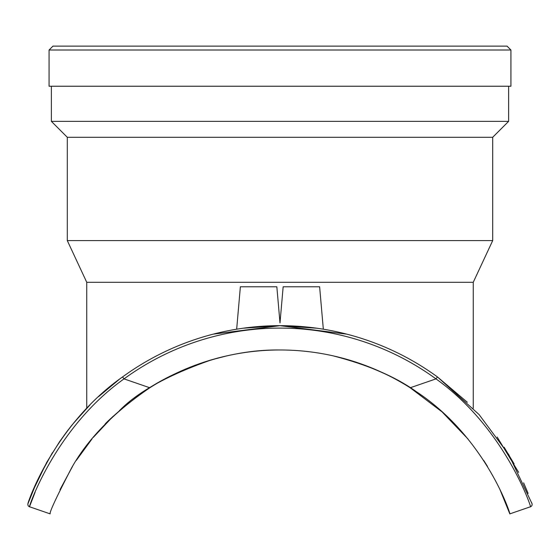 <?xml version="1.0" encoding="UTF-8"?>
<svg xmlns="http://www.w3.org/2000/svg" width="560" height="560" viewBox="0 0 560 560"><rect width="100%" height="100%" fill="white"/><g stroke="black" fill="none" stroke-linecap="round" stroke-linejoin="round"><path stroke-width="0.84" d="M35.105 492.233L29.498 506.751A2.429 2.429 0 0 1 28 503.643A2.429 2.429 0 0 0 29.498 506.751C27.643 510.272 54.082 428.673 124.012 378.882A264.964 264.964 0 0 1 435.981 378.882C505.911 428.68 532.35 510.272 530.495 506.751A2.429 2.429 0 0 0 532 503.657A2.429 2.429 0 0 1 530.495 506.751A2.429 2.429 0 0 0 532 503.657A2.429 2.429 0 0 1 532 503.657L508.788 454.664L479.094 414.575L437.416 376.915A267.393 267.393 0 0 0 122.577 376.915C52.381 426.097 26.145 507.136 28 503.643L36.519 482.51M504.112 447.216L514.101 463.855M518.357 471.891L518.609 472.388M46.816 462.21L59.528 441.756M66.871 431.585L72.037 424.977M85.96 409.087L86.744 408.261L86.744 282.296L473.249 282.296L492.695 240.59L492.695 137.277L508.62 121.359L508.62 86.233M250.25 327.327L280 325.668L243.117 328.223M238.35 328.937L236.663 329.203L238.357 328.93M316.876 328.223L280 325.668L309.743 327.327M321.636 328.93L323.33 329.203L321.65 328.937M523.614 482.832L528.129 493.409L523.621 482.853M518.427 472.031L497.168 437.066M437.535 377.006L467.341 402.269M497.154 437.045L518.413 471.996M213.164 334.159L280 325.668L346.829 334.159M39.228 476.742L52.388 452.732M73.619 423.045L90.041 404.873M98.539 396.662L119.399 379.267M85.862 409.192L71.981 425.054M67.2 431.151L59.444 441.882M46.795 462.245L33.166 490.273M468.034 439.012L442.092 411.915L410.179 387.772C485.632 433.727 511.518 516.985 509.824 513.877L499.989 489.65M487.438 466.34L483.693 460.404M509.824 513.877L530.495 506.751M149.821 387.772A243.082 243.082 0 0 1 410.179 387.772L435.981 378.882L437.416 376.915A267.393 267.393 0 0 0 122.577 376.915L124.012 378.882L149.821 387.772C113.75 412.363 87.626 439.152 71.463 468.146C56.315 497.371 49.217 512.61 50.176 513.877L29.498 506.751A2.429 2.429 0 0 1 28 503.643M141.281 393.442L119.511 410.487M113.029 416.395L93.338 437.346M91.959 439.012L76.3 460.404M72.562 466.34L60.011 489.65M323.33 329.203L319.62 286.776L283.157 286.776L280 322.896L276.836 286.776L240.373 286.776L236.663 329.203M280 325.668C280 322.252 280 322.252 280 325.668C280 322.252 280 322.252 280 325.668M280 50.015L510.923 50.015L507.038 46.123L52.955 46.123L49.07 50.015L280 50.015M49.07 50.015L49.07 86.233L510.923 86.233L510.923 50.015M333.109 355.852C369.39 365.246 397.929 377.776 418.712 393.442C401.107 380.394 377.615 369.166 348.243 359.758M280 349.979C222.25 349.132 166.355 373.877 137.424 396.179M129.269 402.353C113.344 415.982 105.252 423.318 104.979 424.368M120.337 409.759C138.894 391.174 169.365 374.507 211.75 359.758L226.891 355.852M86.744 282.296L67.298 240.59L492.695 240.59M67.298 240.59L67.298 137.277L492.695 137.277M67.298 137.277L51.38 121.359L508.62 121.359M531.65 502.67L531.944 503.496M473.249 408.261L473.249 282.296M51.38 121.359L51.38 86.233"/></g></svg>
